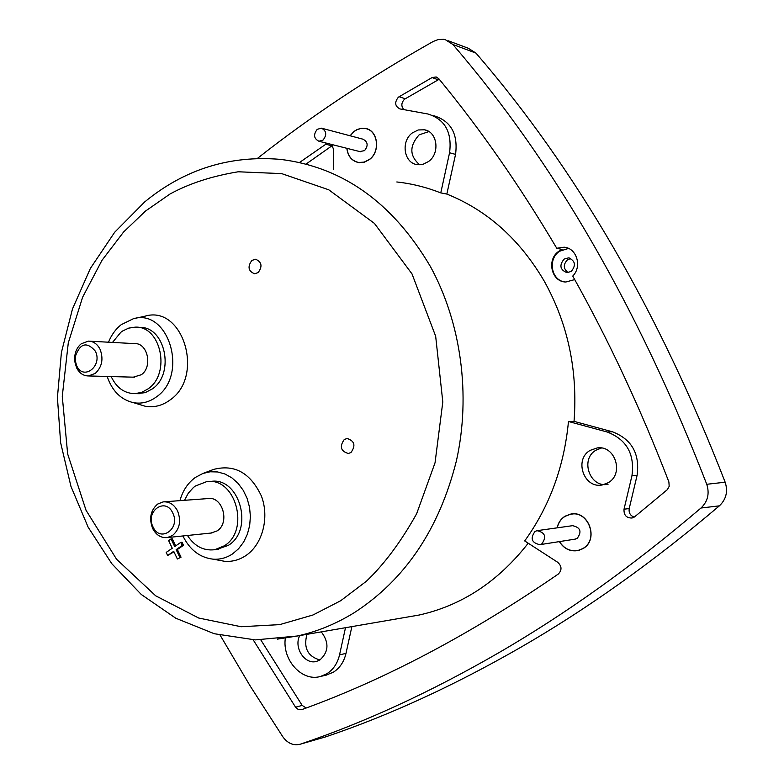 <?xml version="1.0" encoding="UTF-8"?>
<svg xmlns="http://www.w3.org/2000/svg" width="784" height="784" viewBox="0 0 784 784"><rect width="100%" height="100%" fill="white"/><g stroke="black" fill="none" stroke-linecap="round" stroke-linejoin="round"><path stroke-width="1.18" d="M440.775 192.893L449.565 152.762C452.192 132.222 444.959 119.295 427.868 113.984L399.928 108.927C394.871 106.232 394.352 102.312 398.399 97.167L432.082 77.557L436.11 76.969L438.785 78.694C480.582 129.478 519.91 185.994 556.758 248.254L564.157 247.205C576.759 248.028 582.336 266.648 572.741 276.066C608.629 340.031 640.675 408.65 668.889 481.944L669.183 486.335L667.4 489.598L634.687 516.764L632.071 518.018C626.396 518.097 623.711 515.157 624.025 509.188L631.943 475.79C634.873 454.112 626.632 439.52 607.237 432.023L568.469 421.498L574.045 421.371C577.886 370.45 567.93 323.674 544.184 281.035C519.625 239.247 487.178 210.269 446.841 194.069L440.775 192.893C426.388 187.249 411.737 183.603 396.812 181.966M285.327 638.166C282.083 660.001 302.095 682.09 320.558 676.435L326.771 673.789C333.288 669.654 337.551 663.342 339.55 654.836L345.989 653.395C343.99 661.882 339.727 668.184 333.22 672.3L325.595 675.279M321.293 631.865C329.241 642.459 328.8 651.808 319.95 659.922L316.814 661.304C304.996 665.273 293.353 647.535 299.782 635.569M350.066 135.759L353.996 131.438L357.053 129.536L361.208 128.292L365.403 128.419C377.986 130.173 380.769 151.586 369.421 159.564L364.295 162.21L358.847 162.621C351.879 161.151 347.871 156.379 346.832 148.303M412.433 132.839L418.274 129.958L424.477 129.801C437.462 131.751 440.236 153.448 428.505 161.543L423.115 164.248L417.392 164.64C403.907 163.415 400.477 141.257 412.433 132.839M428.897 131.585L419.136 134.838C409.258 145.922 409.434 155.898 419.675 164.767M557.12 527.848C558.228 522.752 560.864 518.871 565.029 516.205L570.781 514.069C588.813 510.08 599.309 539.941 582.845 548.682L578.367 550.505C570.36 551.897 564.019 548.927 559.345 541.607M590.127 450.379L597.33 447.899C615.215 445.155 624.289 473.938 608.217 482.709L602.386 484.933C584.051 489.059 573.692 459.591 590.127 450.379M601.426 448.017L595.958 450.202C579.719 459.297 589.95 488.334 608.07 484.267M220.167 635.236L250.292 686.186L282.867 736.842C287.689 743.418 293.49 745.868 300.262 744.202L300.566 744.104C364.717 722.397 430.504 692.105 497.928 653.229C565.431 614.205 633.119 565.803 700.984 508.022C707.785 501.505 709.706 493.597 706.747 484.287C638.989 309.141 554.376 162.543 452.887 44.492L445.302 39.68L443.617 39.337L438.393 39.514L433.297 41.425C368.96 77.734 310.337 116.728 257.426 158.407M325.017 737.068L325.919 736.793C389.168 715.41 453.916 685.696 520.174 647.643C586.51 609.442 652.915 562.177 719.389 505.847C726.2 499.349 728.12 491.47 725.161 482.199C658.815 311.65 575.74 168.609 475.957 53.096L468.322 48.275L448.076 40.709M439.236 79.243L404.554 99.196C401.222 102.733 400.987 106.212 403.858 109.642M574.711 279.594L565.901 281.995C551.27 282.083 546.242 259.21 559.061 251.135L562.118 249.459L556.758 248.254M568.527 248.42L559.6 251.243C547.477 258.916 551.152 280.476 564.862 281.917M350.174 135.789L354.045 131.536L357.043 129.674L361.091 128.439L365.197 128.507C377.81 130.075 380.71 151.488 369.372 159.466L364.188 162.112L358.69 162.474C351.879 160.945 347.969 156.232 346.94 148.333M557.248 527.838C558.355 522.791 560.972 518.959 565.097 516.323L570.527 514.245C588.51 509.933 599.27 539.804 582.777 548.565L578.063 550.446C570.233 551.681 564.039 548.731 559.472 541.587M179.928 500.643C182.741 490.637 187.895 482.895 195.373 477.436L202.831 473.487L210.122 471.782L217.619 471.958L224.988 474.016L231.917 477.877L238.091 483.395L243.226 490.323L247.097 498.369L249.528 507.179L250.4 516.362L249.675 525.505L247.381 534.198L243.638 542.058L238.601 548.731L232.515 553.935C226.498 557.894 220.039 559.649 213.15 559.178C199.861 557.61 189.777 549.878 182.907 535.952M213.228 469.567L213.669 469.4C234.573 464.02 250.488 472.899 261.405 496.056C269.657 517.685 262.454 544.694 245.666 555.719C239.179 559.972 232.221 561.844 224.792 561.334L217.815 560.041M108.506 342.206C111.436 334.925 115.669 329.084 121.206 324.674L133.319 318.755C168.766 307.985 188.924 375.164 156.31 396.978C149.185 402.153 141.6 404.054 133.574 402.692C120.932 399.781 112.141 391.03 107.183 376.457M133.986 318.608L145.001 316.187C183.221 304.555 205.016 376.761 169.795 400.163C162.112 405.71 153.929 407.749 145.275 406.259L138.621 404.23M251.87 260.435L255.613 259.23C261.778 261.983 262.62 266.433 258.142 272.587L254.604 273.792C248.293 271.176 247.381 266.717 251.87 260.435M344.264 439.51L347.116 438.491C354.613 440.941 355.897 445.616 350.967 452.505L348.361 453.495C340.707 451.221 339.345 446.566 344.264 439.51M564.108 259.083L568.508 257.867C575.329 260.768 576.23 265.296 571.213 271.44L566.92 272.646C560.031 269.804 559.09 265.286 564.108 259.083M570.801 258.524L567.567 259.72C563.069 264.453 563.245 268.745 568.096 272.616M322.224 128.37L362.933 139.18C367.912 141.786 368.441 145.608 364.531 150.646L359.729 151.557M323.047 140.071L318.931 141.247C313.786 138.601 313.218 134.623 317.236 129.331L321.411 128.155C326.516 130.85 327.065 134.819 323.047 140.071M537.638 530.582L572.565 525.682C580.513 527.446 582.051 531.67 577.191 538.373L574.78 539.186M541.773 543.92L539.892 544.664C531.64 542.891 530.023 538.49 535.021 531.444L537.011 530.67C545.203 532.522 546.791 536.932 541.773 543.92M184.505 500.31L188.258 493.244L193.364 487.57L195.314 486.051L206.486 481.709C235.357 476.437 250.508 530.141 224.293 545.831L214.698 549.721C203.556 551.005 194.481 546.262 187.474 535.482M209.063 481.562L210.582 481.474C239.385 476.211 254.516 529.719 228.35 545.36L216.551 549.496M112.504 342.422L120.795 332.318L122.657 330.975L128.684 328.133L135.073 327.163C160.857 325.419 171.206 373.341 148.176 388.805L141.953 392.245L135.279 393.637C124.578 393.597 116.542 387.904 111.181 376.565M137.984 327.359L139.297 327.447C165.042 325.713 175.361 373.468 152.38 388.884L145.226 392.637L136.847 393.656M164.444 501.789L207.878 498.585C222.519 495.762 230.3 522.908 217.07 530.925L210.857 533.071M172.539 535.472L167.384 537.559C161.053 538.147 156.134 535.1 152.635 528.436C148.891 518.459 150.548 510.345 157.594 504.102L163.16 501.887C169.315 501.437 174.117 504.465 177.576 510.962C181.378 521.056 179.703 529.229 172.539 535.472M89.866 341.197L134.554 343.617C147.647 342.618 152.968 366.824 141.345 374.723L133.28 377.173M95.315 373.37L88.494 375.948C83.31 375.908 79.321 373.155 76.538 367.696L74.764 361.473L74.754 356.299C75.46 350.938 77.616 346.773 81.222 343.784L88.406 341.118C93.433 341.256 97.324 343.98 100.068 349.301C103.664 358.876 102.077 366.902 95.315 373.37M152.988 526.838C144.952 511.305 165.532 496.674 172.754 512.981C180.888 528.73 160.024 543.165 152.988 526.838M76.675 365.716L75.274 360.777L75.264 356.661C80.066 343.176 86.759 341.324 95.325 351.124C102.988 365.932 83.31 381.142 76.675 365.716M179.82 557.336L176.155 549.643L177.38 549.506L181.035 557.189L177.37 559.002L173.715 551.319L167.649 555.493L166.188 552.426L172.264 548.251L168.619 540.588L171.049 538.912L172.274 538.784L175.665 545.899M182.27 545.448L180.8 542.371L182.025 542.234L183.485 545.311L182.27 545.448L176.155 549.643M180.8 542.371L174.695 546.575L171.049 538.912M167.649 555.493L173.97 551.848M183.485 545.311L177.38 549.506M181.035 557.189L177.37 559.002M306.936 634.334C303.388 647.888 307.71 656.424 319.901 659.952M260.847 639.969L302.163 705.394L306.162 708.011M568.469 421.498C564.176 466.568 549.574 506.376 524.692 540.931L557.747 562.314C561.883 566.215 562.069 570.125 558.296 574.055C470.655 634.315 385.12 679.522 301.693 709.657L298.292 709.54L295.578 707.227L253.183 639.822M574.045 421.371L612.422 431.778C631.786 439.246 640.009 453.789 637.088 475.388L629.209 508.571C628.641 512.814 630.297 515.666 634.187 517.136M299.498 162.504L327.124 143.325M332.416 145.471L306.015 164.091M331.563 144.442L333.416 148.94L333.719 169.716M433.875 115.728C450.947 121.03 458.17 133.917 455.553 154.399L449.565 152.762M446.841 194.069L455.553 154.399M345.499 627.7L339.55 654.836M351.869 626.602L345.989 653.395M404.838 617.488L419.107 615.038C461.825 605.522 498.193 581.581 528.21 543.214M145.55 211.023L170.02 194.011C189.228 183.505 211.945 176.106 238.15 171.784L281.681 173.617L328.761 189.797L374.409 223.391L412.021 273.93L435.669 336.258L442.803 401.957L435.032 462.834L416.657 513.706C400.918 541.871 384.14 564.402 366.334 581.287L340.648 600.76L312.992 614.989L279.702 624.623L241.09 626.73L198.715 618.037L155.702 595.82L116.551 559.217L86.044 510.296L67.649 453.926L62.269 396.312L68.286 342.922L82.634 297.175L101.998 260.317L123.607 231.986L145.55 211.023M419.107 615.038L297.293 636L255.349 639.901L214.267 633.727L175.783 618.223L141.257 594.458L111.769 563.667L88.131 527.162L70.942 486.354L60.623 442.656L57.418 397.537L61.407 352.477L72.481 308.945L90.385 268.393L114.68 232.24L144.736 201.89C184.475 169.275 229.702 155.105 280.417 159.377C342.765 166.982 392.774 202.733 430.455 266.619C461.149 322.743 471.047 395.058 456.445 460.678C439.334 528.837 405.367 579.454 354.525 612.5C336.228 623.829 317.157 631.659 297.293 636L277.369 639.136M700.984 508.022L719.389 505.847M432.082 77.557L438.08 79.743M302.163 705.394L295.578 707.227M624.025 509.188L629.209 508.571M631.943 475.79L637.088 475.388M607.237 432.023L612.422 431.778M331.857 145.814L325.429 144.119M405.21 98.745L399.076 96.706M325.919 736.793L300.566 744.104M706.747 484.287L725.161 482.199M452.887 44.492L475.957 53.096M367.637 129.076L365.403 128.419M426.986 130.585L424.477 129.801M572.663 513.873L570.781 514.069M599.77 447.84L597.33 447.899M567.116 247.862L564.157 247.205M359.64 162.7L358.69 162.474M579.464 550.201L578.063 550.446M213.15 559.178L224.792 561.334M133.574 402.692L145.275 406.259M256.456 259.357L255.613 259.23M347.9 438.481L347.116 438.491M569.733 258.103L568.508 257.867M360.513 151.763L318.931 141.247M575.358 539.098L539.892 544.664M214.698 549.721L218.775 549.231M135.279 393.637L139.503 393.695M212.023 532.944L167.384 537.559M134.652 377.202L88.494 375.948M75.274 360.777L74.764 361.473M75.264 356.661L74.754 356.299M202.831 473.487L213.669 469.4M437.08 77.322L436.11 76.969M573.584 513.863L572.251 514.03M368.294 129.36L367.363 129.105M300.262 744.202L325.625 736.891M320.558 676.435L327.016 674.946"/></g></svg>
